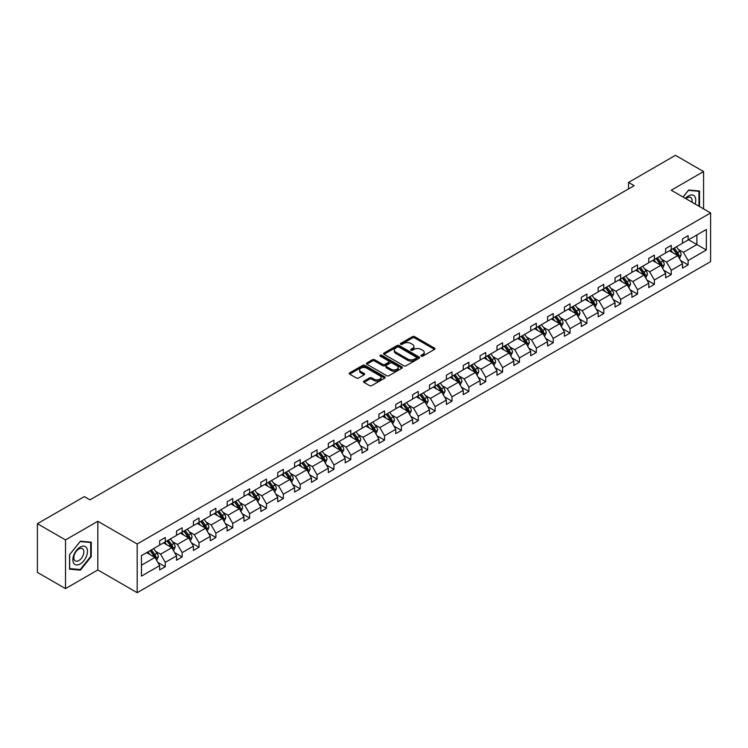 <?xml version="1.0" encoding="UTF-8"?>
<svg xmlns="http://www.w3.org/2000/svg" width="748" height="748" viewBox="0 0 748 748"><rect width="100%" height="100%" fill="white"/><g stroke="black" fill="none" stroke-linecap="round" stroke-linejoin="round"><path stroke-width="1.12" d="M421.227 356.151A1.094 0.626 0 0 0 422.77 356.151L434.495 349.381A1.561 0.898 0 0 0 434.953 348.746A1.561 0.898 0 0 0 434.495 348.11L414.635 336.637A1.561 0.898 0 0 0 412.429 336.637L400.694 343.407A1.094 0.626 0 0 0 402.246 344.304L403.761 343.426A4.993 2.88 0 0 1 410.82 343.426L412.475 344.379A4.993 2.88 0 0 1 413.943 346.418A4.993 2.88 0 0 1 412.475 348.456L410.961 349.335A1.094 0.626 0 0 0 412.503 350.223L414.027 349.353A4.993 2.88 0 0 1 421.087 349.353L422.742 350.307A4.993 2.88 0 0 1 424.209 352.345A4.993 2.88 0 0 1 422.742 354.384L421.227 355.263A1.094 0.626 0 0 0 421.227 356.151L421.227 355.263M363.977 381.115A1.561 0.898 0 0 0 363.519 381.751A1.561 0.898 0 0 0 363.977 382.387L369.549 385.603A1.561 0.898 0 0 0 371.756 385.603L384.781 378.086A1.561 0.898 0 0 0 385.239 377.45A1.561 0.898 0 0 0 384.781 376.814L364.912 365.342A1.561 0.898 0 0 0 362.705 365.342L349.681 372.859A1.561 0.898 0 0 0 349.223 373.495A1.561 0.898 0 0 0 349.681 374.131L356.413 378.021A1.561 0.898 0 0 0 358.619 378.021L364.192 374.804A1.561 0.898 0 0 0 364.65 374.168A1.561 0.898 0 0 0 364.192 373.533L360.854 371.606A4.179 2.412 0 0 1 359.638 369.895A4.179 2.412 0 0 1 362.21 367.67A4.179 2.412 0 0 1 366.763 368.194L379.844 375.748A4.179 2.412 0 0 1 381.059 377.45A4.179 2.412 0 0 1 378.488 379.675A4.179 2.412 0 0 1 373.935 379.152L371.756 377.899A1.561 0.898 0 0 0 369.549 377.899L363.977 381.115L363.977 382.387M97.829 521.272L65.506 539.934L37.4 523.703L37.4 572.388L65.506 588.62L97.829 569.957L137.183 592.678L137.183 543.992L97.829 521.272L97.829 569.957M703.569 208.879L703.569 171.554L671.246 190.216L710.6 212.937L137.183 543.992M703.569 171.554L675.463 155.322L628.526 182.428L628.526 188.917M37.4 523.703L84.337 496.607L89.966 499.851L634.145 185.672L628.526 182.428M403.873 365.791A1.561 0.898 0 0 0 406.08 365.791L419.104 358.273A1.561 0.898 0 0 0 419.563 357.628A1.561 0.898 0 0 0 419.104 356.992L399.236 345.529A1.561 0.898 0 0 0 397.029 345.529L384.005 353.047A1.561 0.898 0 0 0 383.546 353.682A1.561 0.898 0 0 0 384.005 354.318L403.873 365.791M380.639 356.385A1.094 0.626 0 0 1 381.742 356.544L381.742 355.244L401.938 366.903A1.561 0.898 0 0 1 402.396 367.539A1.561 0.898 0 0 1 401.938 368.175L388.913 375.692A1.561 0.898 0 0 1 386.707 375.692L366.847 364.229L372.42 361.032L372.42 359.732L366.847 362.948A1.561 0.898 0 0 0 366.389 363.593A1.561 0.898 0 0 0 366.847 364.229L366.847 362.948M372.42 361.032A1.561 0.898 0 0 1 374.626 361.032L374.626 359.732A1.561 0.898 0 0 0 372.42 359.732M374.626 359.732L382.686 364.388A1.561 0.898 0 0 0 384.893 364.388L388.586 362.256A1.561 0.898 0 0 0 389.044 361.611A1.561 0.898 0 0 0 388.586 360.975L380.199 356.132A1.094 0.626 0 0 1 381.742 355.244M65.506 539.934L65.506 588.62M141.456 555.614L159.67 545.096L159.67 540.748L165.289 537.503L165.289 541.851L176.537 535.362L176.537 531.005L182.157 527.761L182.157 532.109L193.405 525.62L193.405 521.272L199.024 518.027L199.024 522.375L210.272 515.886L210.272 511.539L215.892 508.285L215.892 512.642L227.13 506.144L227.13 501.796L232.759 498.551L232.759 502.899L243.998 496.41L243.998 492.062L249.617 488.818L249.617 493.166L260.865 486.677L260.865 482.32L266.484 479.075L266.484 483.423L277.732 476.934L277.732 472.586L283.352 469.342L283.352 473.69L294.59 467.201L294.59 462.853L300.219 459.609L300.219 463.956L311.458 457.458L311.458 453.11L317.077 449.866L317.077 454.214L328.325 447.725L328.325 443.377L333.945 440.133L333.945 444.48L345.193 437.991L345.193 433.634L350.812 430.39L350.812 434.747L362.051 428.249L362.051 423.901L367.679 420.656L367.679 425.004L378.918 418.515L378.918 414.168L384.537 410.923L384.537 415.271L395.786 408.773L395.786 404.425L401.405 401.18L401.405 405.528L412.653 399.039L412.653 394.692L418.272 391.447L418.272 395.795L429.511 389.306L429.511 384.958L435.14 381.704L435.14 386.062L446.378 379.563L446.378 375.216L451.998 371.971L451.998 376.319L463.246 369.83L463.246 365.482L468.865 362.238L468.865 366.585L480.113 360.097L480.113 355.739L485.733 352.495L485.733 356.843L496.971 350.354L496.971 346.006L502.6 342.762L502.6 347.109L513.839 340.621L513.839 336.273L519.458 333.019L519.458 337.376L530.706 330.878L530.706 326.53L536.325 323.286L536.325 327.633L547.573 321.144L547.573 316.797L553.193 313.552L553.193 317.9L564.431 311.411L564.431 307.054L570.06 303.81L570.06 308.157L581.299 301.668L581.299 297.321L586.918 294.076L586.918 298.424L598.166 291.935L598.166 287.587L603.786 284.343L603.786 288.691L615.034 282.192L615.034 277.845L620.653 274.6L620.653 278.948L631.892 272.459L631.892 268.111L637.52 264.867L637.52 269.215L648.759 262.726L648.759 258.369L654.378 255.124L654.378 259.481L665.626 252.983L665.626 248.635L671.246 245.391L671.246 249.739L682.494 243.25L682.494 238.902L688.113 235.657L688.113 240.005L706.327 229.486L706.327 250L688.113 260.519L688.113 264.867L682.494 268.111L682.494 263.764L671.246 270.252L671.246 274.6L665.626 277.845L665.626 273.497L654.378 279.986L654.378 284.343L648.759 287.587L648.759 283.24L637.52 289.728L637.52 294.076L631.892 297.321L631.892 292.973L620.653 299.462L620.653 303.81L615.034 307.054L615.034 302.706L603.786 309.204L603.786 313.552L598.166 316.797L598.166 312.449L586.918 318.938L586.918 323.286L581.299 326.53L581.299 322.182L570.06 328.671L570.06 333.028L564.431 336.273L564.431 331.916L553.193 338.414L553.193 342.762L547.573 346.006L547.573 341.658L536.325 348.147L536.325 352.495L530.706 355.739L530.706 351.392L519.458 357.89L519.458 362.238L513.839 365.482L513.839 361.134L502.6 367.623L502.6 371.971L496.971 375.216L496.971 370.868L485.733 377.357L485.733 381.704L480.113 384.958L480.113 380.601L468.865 387.099L468.865 391.447L463.246 394.692L463.246 390.344L451.998 396.833L451.998 401.18L446.378 404.425L446.378 400.077L435.14 406.566L435.14 410.923L429.511 414.168L429.511 409.82L418.272 416.309L418.272 420.656L412.653 423.901L412.653 419.553L401.405 426.042L401.405 430.39L395.786 433.644L395.786 429.287L384.537 435.785L384.537 440.133L378.918 443.377L378.918 439.029L367.679 445.518L367.679 449.866L362.051 453.11L362.051 448.763L350.812 455.252L350.812 459.609L345.193 462.853L345.193 458.505L333.945 464.994L333.945 469.342L328.325 472.586L328.325 468.239L317.077 474.728L317.077 479.075L311.458 482.32L311.458 477.972L300.219 484.47L300.219 488.818L294.59 492.062L294.59 487.715L283.352 494.204L283.352 498.551L277.732 501.796L277.732 497.448L266.484 503.937L266.484 508.294L260.865 511.539L260.865 507.181L249.617 513.68L249.617 518.027L243.998 521.272L243.998 516.924L232.759 523.413L232.759 527.761L227.13 531.005L227.13 526.657L215.892 533.156L215.892 537.503L210.272 540.748L210.272 536.4L199.024 542.889L199.024 547.237L193.405 550.481L193.405 546.134L182.157 552.622L182.157 556.97L176.537 560.224L176.537 555.867L165.289 562.365L165.289 566.713L159.67 569.957L159.67 565.61L141.456 576.128L141.456 555.614M137.183 592.678L710.6 261.622L710.6 212.937M163.494 542.889L171.816 547.695L160.568 554.184L155.547 551.285M160.568 554.184L165.289 562.365M171.816 547.695L176.537 555.867M159.67 544.058L160.568 544.572L165.289 541.851M180.362 533.156L188.683 537.952L177.435 544.451L172.414 541.543M177.435 544.451L182.157 552.622M188.683 537.952L193.405 546.134M176.537 534.315L177.435 534.839L182.157 532.109M197.229 523.413L205.541 528.219L194.302 534.708L189.281 531.809M194.302 534.708L199.024 542.889M205.541 528.219L210.272 536.4M193.405 524.582L194.302 525.105L199.024 522.375M214.087 513.68L222.408 518.486L211.17 524.974L206.139 522.076M211.17 524.974L215.892 533.156M222.408 518.486L227.13 526.657M210.272 514.848L211.17 515.363L215.892 512.642M230.954 503.937L239.276 508.743L228.028 515.232L223.007 512.333M228.028 515.232L232.759 523.413M239.276 508.743L243.998 516.924M227.13 505.106L228.028 505.629L232.759 502.899M247.822 494.204L256.143 499.01L244.895 505.498L239.874 502.6M244.895 505.498L249.617 513.68M256.143 499.01L260.865 507.181M243.998 495.372L244.895 495.887L249.617 493.166M264.689 484.47L273.001 489.267L261.763 495.765L256.742 492.857M261.763 495.765L266.484 503.937M273.001 489.267L277.732 497.448M260.865 485.639L261.763 486.153L266.484 483.423M281.547 474.728L289.869 479.533L278.63 486.022L273.6 483.124M278.63 486.022L283.352 494.204M289.869 479.533L294.59 487.715M277.732 475.896L278.63 476.42L283.352 473.69M298.415 464.994L306.736 469.8L295.497 476.289L290.467 473.391M295.497 476.289L300.219 484.47M306.736 469.8L311.458 477.972M294.59 466.163L295.497 466.677L300.219 463.956M315.282 455.252L323.604 460.057L312.355 466.546L307.334 463.648M312.355 466.546L317.077 474.728M323.604 460.057L328.325 468.239M311.458 456.42L312.355 456.944L317.077 454.214M332.149 445.518L340.471 450.324L329.223 456.813L324.202 453.914M329.223 456.813L333.945 464.994M340.471 450.324L345.193 458.505M328.325 446.687L329.223 447.211L333.945 444.48M349.007 435.785L357.329 440.581L346.09 447.08L341.06 444.172M346.09 447.08L350.812 455.252M357.329 440.581L362.051 448.763M345.193 436.954L346.09 437.468L350.812 434.747M365.875 426.042L374.196 430.848L362.958 437.337L357.927 434.438M362.958 437.337L367.679 445.518M374.196 430.848L378.918 439.029M362.051 427.211L362.958 427.734L367.679 425.004M382.742 416.309L391.064 421.115L379.816 427.604L374.795 424.705M379.816 427.604L384.537 435.785M391.064 421.115L395.786 429.287M378.918 417.478L379.816 417.992L384.537 415.271M399.61 406.566L407.931 411.372L396.683 417.861L391.662 414.962M396.683 417.861L401.405 426.042M407.931 411.372L412.653 419.553M395.786 407.735L396.683 408.258L401.405 405.528M416.468 396.833L424.789 401.639L413.551 408.127L408.53 405.229M413.551 408.127L418.272 416.309M424.789 401.639L429.511 409.82M412.653 398.001L413.551 398.525L418.272 395.795M433.335 387.099L441.657 391.896L430.418 398.394L425.388 395.486M430.418 398.394L435.14 406.566M441.657 391.896L446.378 400.077M429.511 388.268L430.418 388.782L435.14 386.062M450.203 377.357L458.524 382.163L447.276 388.651L442.255 385.753M447.276 388.651L451.998 396.833M458.524 382.163L463.246 390.344M446.378 378.525L447.276 379.049L451.998 376.319M467.07 367.623L475.391 372.429L464.143 378.918L459.122 376.02M464.143 378.918L468.865 387.099M475.391 372.429L480.113 380.601M463.246 368.792L464.143 369.306L468.865 366.585M483.928 357.881L492.249 362.687L481.011 369.185L475.99 366.277M481.011 369.185L485.733 377.357M492.249 362.687L496.971 370.868M480.113 359.049L481.011 359.573L485.733 356.843M500.795 348.147L509.117 352.953L497.878 359.442L492.848 356.544M497.878 359.442L502.6 367.623M509.117 352.953L513.839 361.134M496.971 349.316L497.878 349.84L502.6 347.109M517.663 338.414L525.984 343.21L514.736 349.709L509.715 346.81M514.736 349.709L519.458 357.89M525.984 343.21L530.706 351.392M513.839 339.583L514.736 340.097L519.458 337.376M534.53 328.671L542.852 333.477L531.604 339.966L526.583 337.067M531.604 339.966L536.325 348.147M542.852 333.477L547.573 341.658M530.706 329.84L531.604 330.364L536.325 327.633M551.398 318.938L559.71 323.744L548.471 330.233L543.45 327.334M548.471 330.233L553.193 338.414M559.71 323.744L564.431 331.916M547.573 320.107L548.471 320.621L553.193 317.9M568.256 309.204L576.577 314.001L565.338 320.499L560.308 317.591M565.338 320.499L570.06 328.671M576.577 314.001L581.299 322.182M564.431 310.373L565.338 310.888L570.06 308.157M585.123 299.462L593.445 304.268L582.196 310.757L577.175 307.858M582.196 310.757L586.918 318.938M593.445 304.268L598.166 312.449M581.299 300.631L582.196 301.154L586.918 298.424M601.99 289.728L610.312 294.534L599.064 301.023L594.043 298.125M599.064 301.023L603.786 309.204M610.312 294.534L615.034 302.706M598.166 290.897L599.064 291.411L603.786 288.691M618.858 279.986L627.17 284.792L615.931 291.281L610.91 288.382M615.931 291.281L620.653 299.462M627.17 284.792L631.892 292.973M615.034 281.154L615.931 281.678L620.653 278.948M635.716 270.252L644.037 275.058L632.799 281.547L627.768 278.649M632.799 281.547L637.52 289.728M644.037 275.058L648.759 283.24M631.892 271.421L632.799 271.935L637.52 269.215M652.583 260.519L660.905 265.316L649.657 271.814L644.636 268.906M649.657 271.814L654.378 279.986M660.905 265.316L665.626 273.497M648.759 261.688L649.657 262.202L654.378 259.481M669.451 250.776L677.772 255.582L666.524 262.071L661.503 259.173M666.524 262.071L671.246 270.252M677.772 255.582L682.494 263.764M665.626 251.945L666.524 252.469L671.246 249.739M688.562 239.743L696.884 244.549L683.392 252.338L678.371 249.439M683.392 252.338L688.113 260.519M706.327 250L696.884 244.549L696.884 234.937L706.327 229.486M682.494 242.212L683.392 242.726L688.113 240.005M141.456 565.217L154.948 557.428L146.627 552.622M154.948 557.428L159.67 565.61M680.633 260.547L688.113 264.867M663.775 270.28L671.246 274.6M646.908 280.023L654.378 284.343M630.04 289.757L637.52 294.076M613.173 299.499L620.653 303.81M596.315 309.233L603.786 313.552M579.448 318.966L586.918 323.286M562.58 328.709L570.06 333.028M545.713 338.442L553.193 342.762M528.855 348.185L536.325 352.495M511.987 357.918L519.458 362.238M495.12 367.651L502.6 371.971M478.253 377.394L485.733 381.704M461.385 387.127L468.865 391.447M444.527 396.87L451.998 401.18M427.66 406.603L435.14 410.923M410.792 416.337L418.272 420.656M393.925 426.079L401.405 430.39M377.067 435.813L384.537 440.133M360.199 445.556L367.679 449.866M343.332 455.289L350.812 459.609M326.465 465.022L333.945 469.342M309.607 474.765L317.077 479.075M292.739 484.498L300.219 488.818M275.872 494.232L283.352 498.551M259.004 503.974L266.484 508.294M242.146 513.708L249.617 518.027M225.279 523.45L232.759 527.761M208.412 533.184L215.892 537.503M191.544 542.917L199.024 547.237M174.686 552.66L182.157 556.97M157.819 562.393L165.289 566.713M698.931 206.196L699.53 205.466L699.53 191.002L688.674 190.029L683.046 197.023M91.256 556.643L91.256 542.178L80.41 541.206L69.555 554.707L69.555 569.172L80.41 570.144L91.256 556.643L90.695 556.325M421.666 356.31L422.742 355.683A4.993 2.88 0 0 0 424.209 353.645L424.209 352.345M413.943 346.418L413.943 347.717A4.993 2.88 0 0 1 412.475 349.755L411.4 350.382M434.476 349.391L414.635 337.937A1.561 0.898 0 0 0 412.429 337.937L401.134 344.454M419.076 358.283L399.236 346.829A1.561 0.898 0 0 0 397.029 346.829L384.023 354.328L384.005 353.047M416.346 358.077A1.094 0.626 0 0 0 416.346 357.189L398.908 347.119A1.094 0.626 0 0 0 397.356 347.119L395.757 348.044A4.993 2.88 0 0 0 394.299 350.083A4.993 2.88 0 0 0 395.757 352.121L407.679 359.003A4.993 2.88 0 0 0 414.738 359.003L416.346 358.077L416.346 359.377A1.094 0.626 0 0 0 416.664 358.928L416.664 357.628M394.299 350.083L394.299 351.382A4.993 2.88 0 0 0 395.757 353.421L395.757 352.121M416.346 359.377L414.738 360.302A4.993 2.88 0 0 1 407.679 360.302L395.757 353.421M374.626 361.032L382.686 365.688A1.561 0.898 0 0 0 384.893 365.688L388.586 363.547A1.561 0.898 0 0 0 389.044 362.911L389.044 361.611M381.742 356.544L401.919 368.194M391.045 369.213A4.179 2.412 0 0 0 395.589 369.736A4.179 2.412 0 0 0 398.17 367.511A4.179 2.412 0 0 0 396.945 365.8L392.335 363.145A1.561 0.898 0 0 0 390.129 363.145L386.436 365.276A1.561 0.898 0 0 0 385.977 365.912A1.561 0.898 0 0 0 386.436 366.557L391.045 369.213L391.045 370.512A4.179 2.412 0 0 0 395.589 371.036A4.179 2.412 0 0 0 398.17 368.811L398.17 367.511M385.977 365.912L385.977 367.212A1.561 0.898 0 0 0 386.436 367.848L386.436 366.557M391.045 370.512L386.436 367.848M381.059 377.45L381.059 378.75A4.179 2.412 0 0 1 378.488 380.975A4.179 2.412 0 0 1 373.935 380.452L371.756 379.189A1.561 0.898 0 0 0 369.549 379.189L363.996 382.396M359.638 369.895L359.638 371.195A4.179 2.412 0 0 0 360.854 372.897L360.854 371.606M364.192 373.533L364.192 374.804L360.854 372.897M384.762 378.095L364.912 366.642A1.561 0.898 0 0 0 362.705 366.642L349.709 374.15L349.681 372.859M698.959 205.139L699.53 205.466M79.26 569.48L80.41 570.144M679.455 258.499L681.138 254.937A4.217 2.431 -120 0 0 679.801 251.347L676.379 246.775M672.742 252.684L670.75 250.028M670.077 251.141L669.703 250.636M677.52 255.891L678.866 255.115A4.217 2.431 -120 0 0 677.66 252.581L674.238 248.009M673.181 248.626L676.856 253.525A2.151 1.244 60 0 1 677.249 254.18L678.866 255.115M672.891 248.794L676.314 253.357A4.217 2.431 60 0 1 677.361 255.349M662.588 268.242L664.28 264.67A4.217 2.431 -120 0 0 662.934 261.08L659.512 256.517M655.884 262.417L653.892 259.762M653.219 260.884L652.836 260.369M660.652 265.624L661.999 264.848A4.217 2.431 -120 0 0 660.793 262.314L657.38 257.751M656.323 258.359L659.998 263.259A2.151 1.244 60 0 1 660.381 263.913L661.999 264.848M656.024 258.528L659.446 263.09A4.217 2.431 60 0 1 660.493 265.082M645.73 277.976L647.413 274.404A4.217 2.431 -120 0 0 646.066 270.823L642.644 266.251M639.016 272.16L637.025 269.495M636.352 270.617L635.968 270.112M643.785 275.367L645.141 274.591A4.217 2.431 -120 0 0 643.935 272.048L640.512 267.485M639.456 268.093L643.13 273.001A2.151 1.244 60 0 1 643.523 273.656L645.141 274.591M639.157 268.261L642.579 272.833A4.217 2.431 60 0 1 643.635 274.825M695.107 203.989A10.332 5.965 120 0 0 693.62 195.415A10.332 5.965 120 0 0 685.439 198.407M691.975 202.184A7.078 4.086 120 0 0 690.656 197.472A7.078 4.086 120 0 0 685.916 198.688M683.074 197.042L688.45 190.347L698.959 191.292L698.959 205.307L698.464 205.924M698.267 190.89L698.959 191.292M86.506 556.11A10.332 5.965 120 0 0 83.832 546.124A10.332 5.965 120 0 0 73.856 554.979A10.332 5.965 120 0 0 76.53 564.964A10.332 5.965 120 0 0 86.506 556.11M83.187 555.166A7.078 4.086 120 0 0 82.392 548.649A7.078 4.086 120 0 0 74.52 554.39A7.078 4.086 120 0 0 75.314 560.907A7.078 4.086 120 0 0 83.187 555.166M69.667 568.62L69.667 554.605L80.186 541.533L90.695 542.468L90.695 556.484L80.186 569.565L69.555 568.555M89.994 542.066L90.695 542.468M628.862 287.718L630.545 284.147A4.217 2.431 -120 0 0 629.199 280.556L625.777 275.993M622.149 281.893L620.157 279.238M619.484 280.35L619.101 279.846M626.927 285.1L628.273 284.324A4.217 2.431 -120 0 0 627.067 281.79L623.645 277.228M622.588 277.835L626.263 282.735A2.151 1.244 60 0 1 626.656 283.389L628.273 284.324M622.299 278.004L625.721 282.566A4.217 2.431 60 0 1 626.768 284.558M611.995 297.452L613.678 293.88A4.217 2.431 -120 0 0 612.341 290.289L608.919 285.727M605.282 291.627L603.29 288.971M602.617 290.093L602.243 289.579M610.059 294.843L611.406 294.058A4.217 2.431 -120 0 0 610.2 291.524L606.778 286.961M605.721 287.569L609.396 292.477A2.151 1.244 60 0 1 609.788 293.123L611.406 294.058M605.431 287.737L608.853 292.309A4.217 2.431 60 0 1 609.9 294.291M595.128 307.185L596.82 303.613A4.217 2.431 -120 0 0 595.473 300.032L592.051 295.46M588.424 301.369L586.432 298.714M585.759 299.826L585.375 299.322M593.192 304.576L594.538 303.8A4.217 2.431 -120 0 0 593.332 301.266L589.91 296.694M588.863 297.302L592.538 302.211A2.151 1.244 60 0 1 592.921 302.865L594.538 303.8M588.564 297.48L591.986 302.042A4.217 2.431 60 0 1 593.033 304.034M578.269 316.928L579.952 313.356A4.217 2.431 -120 0 0 578.606 309.766L575.184 305.203M571.556 311.103L569.565 308.447M568.891 309.569L568.508 309.055M576.325 314.31L577.68 313.534A4.217 2.431 -120 0 0 576.474 311L573.052 306.437M571.996 307.045L575.67 311.944A2.151 1.244 60 0 1 576.063 312.599L577.68 313.534M571.696 307.213L575.119 311.776A4.217 2.431 60 0 1 576.175 313.767M561.402 326.661L563.085 323.089A4.217 2.431 -120 0 0 561.739 319.508L558.317 314.936M554.689 320.845L552.697 318.181M552.024 319.303L551.641 318.788M559.457 324.052L560.813 323.267A4.217 2.431 -120 0 0 559.607 320.733L556.185 316.17M555.128 316.778L558.803 321.687A2.151 1.244 60 0 1 559.195 322.341L560.813 323.267M554.838 316.946L558.251 321.518A4.217 2.431 60 0 1 559.308 323.51M544.535 336.404L546.218 332.832A4.217 2.431 -120 0 0 544.881 329.242L541.459 324.679M537.821 330.579L535.83 327.923M535.157 329.036L534.783 328.531M542.599 333.786L543.946 333.01A4.217 2.431 -120 0 0 542.739 330.476L539.317 325.904M538.261 326.521L541.935 331.42A2.151 1.244 60 0 1 542.328 332.075L543.946 333.01M537.971 326.689L541.393 331.252A4.217 2.431 60 0 1 542.44 333.243M527.667 346.137L529.36 342.565A4.217 2.431 -120 0 0 528.013 338.975L524.591 334.412M520.963 340.312L518.972 337.657M518.299 338.779L517.915 338.264M525.732 343.528L527.078 342.743A4.217 2.431 -120 0 0 525.872 340.209L522.45 335.646M521.403 336.254L525.077 341.163A2.151 1.244 60 0 1 525.461 341.808L527.078 342.743M521.104 336.422L524.526 340.995A4.217 2.431 60 0 1 525.573 342.977M510.8 355.87L512.492 352.299A4.217 2.431 -120 0 0 511.146 348.718L507.724 344.145M504.096 350.055L502.104 347.39M501.431 348.512L501.048 348.007M508.864 353.262L510.22 352.486A4.217 2.431 -120 0 0 509.014 349.952L505.592 345.38M504.535 345.987L508.21 350.896A2.151 1.244 60 0 1 508.593 351.551L510.22 352.486M504.236 346.165L507.658 350.728A4.217 2.431 60 0 1 508.715 352.719M493.942 365.613L495.625 362.041A4.217 2.431 -120 0 0 494.278 358.451L490.856 353.888M487.229 359.788L485.237 357.133M484.564 358.255L484.18 357.74M491.997 362.995L493.353 362.219A4.217 2.431 -120 0 0 492.147 359.685L488.725 355.122M487.668 355.73L491.343 360.63A2.151 1.244 60 0 1 491.735 361.284L493.353 362.219M487.378 355.898L490.791 360.461A4.217 2.431 60 0 1 491.847 362.453M477.074 375.346L478.757 371.775A4.217 2.431 -120 0 0 477.411 368.184L473.998 363.622M470.361 369.521L468.37 366.866M467.696 367.988L467.322 367.474M475.139 372.738L476.485 371.952A4.217 2.431 -120 0 0 475.279 369.419L471.857 364.856M470.801 365.463L474.475 370.372A2.151 1.244 60 0 1 474.868 371.027L476.485 371.952M470.511 365.632L473.933 370.204A4.217 2.431 60 0 1 474.98 372.186M460.207 385.08L461.899 381.517A4.217 2.431 -120 0 0 460.553 377.927L457.131 373.364M453.503 379.264L451.512 376.609M450.838 377.721L450.455 377.216M458.272 382.471L459.618 381.695A4.217 2.431 -120 0 0 458.412 379.161L454.99 374.589M453.943 375.206L457.608 380.106A2.151 1.244 60 0 1 458 380.76L459.618 381.695M453.643 375.374L457.065 379.937A4.217 2.431 60 0 1 458.113 381.929M443.34 394.822L445.032 391.251A4.217 2.431 -120 0 0 443.686 387.66L440.263 383.098M436.636 388.997L434.644 386.342M433.971 387.464L433.588 386.95M441.404 392.214L442.751 391.428A4.217 2.431 -120 0 0 441.544 388.895L438.132 384.332M437.075 384.94L440.75 389.848A2.151 1.244 60 0 1 441.133 390.493L442.751 391.428M436.776 385.108L440.198 389.671A4.217 2.431 60 0 1 441.245 391.662M426.482 404.556L428.165 400.984A4.217 2.431 -120 0 0 426.818 397.403L423.396 392.831M419.768 398.74L417.777 396.075M417.104 397.197L416.72 396.692M424.537 401.947L425.893 401.171A4.217 2.431 -120 0 0 424.686 398.637L421.264 394.065M420.208 394.673L423.882 399.582A2.151 1.244 60 0 1 424.275 400.236L425.893 401.171M419.918 394.851L423.331 399.413A4.217 2.431 60 0 1 424.387 401.405M409.614 414.299L411.297 410.727A4.217 2.431 -120 0 0 409.951 407.136L406.538 402.574M402.901 408.473L400.909 405.818M400.236 406.931L399.853 406.426M407.679 411.681L409.025 410.904A4.217 2.431 -120 0 0 407.819 408.371L404.397 403.808M403.34 404.416L407.015 409.315A2.151 1.244 60 0 1 407.408 409.969L409.025 410.904M403.05 404.584L406.473 409.147A4.217 2.431 60 0 1 407.52 411.138M392.747 424.032L394.43 420.46A4.217 2.431 -120 0 0 393.093 416.87L389.671 412.307M386.043 418.207L384.051 415.551M383.378 416.673L382.995 416.159M390.811 421.423L392.158 420.638A4.217 2.431 -120 0 0 390.952 418.104L387.529 413.541M386.473 414.149L390.147 419.058A2.151 1.244 60 0 1 390.54 419.703L392.158 420.638M386.183 414.317L389.605 418.889A4.217 2.431 60 0 1 390.652 420.872M375.879 433.765L377.572 430.203A4.217 2.431 -120 0 0 376.225 426.612L372.803 422.04M369.175 427.95L367.184 425.294M366.511 426.407L366.127 425.902M373.944 431.157L375.29 430.381A4.217 2.431 -120 0 0 374.084 427.847L370.671 423.274M369.615 423.892L373.289 428.791A2.151 1.244 60 0 1 373.673 429.446L375.29 430.381M369.316 424.06L372.738 428.623A4.217 2.431 60 0 1 373.785 430.614M359.021 443.508L360.704 439.936A4.217 2.431 -120 0 0 359.358 436.346L355.936 431.783M352.308 437.683L350.316 435.027M349.643 436.149L349.26 435.635M357.077 440.89L358.432 440.114A4.217 2.431 -120 0 0 357.226 437.58L353.804 433.017M352.747 433.625L356.422 438.534A2.151 1.244 60 0 1 356.815 439.179L358.432 440.114M352.458 433.793L355.87 438.356A4.217 2.431 60 0 1 356.927 440.348M342.154 453.241L343.837 449.67A4.217 2.431 -120 0 0 342.491 446.089L339.078 441.516M335.441 447.426L333.449 444.761M332.776 445.883L332.393 445.378M340.218 450.633L341.565 449.857A4.217 2.431 -120 0 0 340.359 447.313L336.937 442.751M335.88 443.358L339.555 448.267A2.151 1.244 60 0 1 339.947 448.922L341.565 449.857M335.59 443.527L339.012 448.099A4.217 2.431 60 0 1 340.06 450.09M325.286 462.984L326.969 459.412A4.217 2.431 -120 0 0 325.632 455.822L322.21 451.259M318.573 457.159L316.591 454.504M315.918 455.616L315.534 455.111M323.351 460.366L324.697 459.59A4.217 2.431 -120 0 0 323.491 457.056L320.069 452.493M319.013 453.101L322.687 458A2.151 1.244 60 0 1 323.08 458.655L324.697 459.59M318.723 453.269L322.145 457.832A4.217 2.431 60 0 1 323.192 459.824M308.419 472.717L310.111 469.146A4.217 2.431 -120 0 0 308.765 465.555L305.343 460.992M301.715 466.892L299.724 464.237M299.05 465.359L298.667 464.845M306.484 470.109L307.83 469.323A4.217 2.431 -120 0 0 306.624 466.789L303.211 462.227M302.155 462.834L305.829 467.743A2.151 1.244 60 0 1 306.213 468.388L307.83 469.323M301.855 463.003L305.278 467.575A4.217 2.431 60 0 1 306.325 469.557M291.561 482.451L293.244 478.879A4.217 2.431 -120 0 0 291.898 475.298L288.476 470.726M284.848 476.635L282.856 473.98M282.183 475.092L281.8 474.587M289.616 479.842L290.972 479.066A4.217 2.431 -120 0 0 289.766 476.532L286.344 471.96M285.287 472.568L288.962 477.476A2.151 1.244 60 0 1 289.354 478.131L290.972 479.066M284.997 472.745L288.41 477.308A4.217 2.431 60 0 1 289.467 479.3M274.694 492.193L276.377 488.622A4.217 2.431 -120 0 0 275.03 485.031L271.618 480.468M267.98 486.368L265.989 483.713M265.316 484.835L264.932 484.321M272.758 489.575L274.105 488.799A4.217 2.431 -120 0 0 272.898 486.265L269.476 481.703M268.42 482.31L272.094 487.21A2.151 1.244 60 0 1 272.487 487.864L274.105 488.799M268.13 482.479L271.552 487.041A4.217 2.431 60 0 1 272.599 489.033M257.826 501.927L259.509 498.355A4.217 2.431 -120 0 0 258.172 494.774L254.75 490.202M251.113 496.111L249.131 493.446M248.448 494.568L248.074 494.054M255.891 499.318L257.237 498.533A4.217 2.431 -120 0 0 256.031 495.999L252.609 491.436M251.552 492.044L255.227 496.953A2.151 1.244 60 0 1 255.62 497.607L257.237 498.533M251.263 492.212L254.685 496.784A4.217 2.431 60 0 1 255.732 498.776M240.959 511.669L242.651 508.098A4.217 2.431 -120 0 0 241.305 504.507L237.883 499.945M234.255 505.844L232.263 503.189M231.59 504.302L231.207 503.797M239.023 509.051L240.37 508.275A4.217 2.431 -120 0 0 239.164 505.742L235.751 501.169M234.694 501.786L238.369 506.686A2.151 1.244 60 0 1 238.752 507.34L240.37 508.275M234.395 501.955L237.817 506.518A4.217 2.431 60 0 1 238.864 508.509M224.101 521.403L225.784 517.831A4.217 2.431 -120 0 0 224.437 514.241L221.015 509.678M217.388 515.578L215.396 512.922M214.723 514.044L214.339 513.53M222.156 518.794L223.512 518.009A4.217 2.431 -120 0 0 222.306 515.475L218.883 510.912M217.827 511.52L221.502 516.429A2.151 1.244 60 0 1 221.894 517.074L223.512 518.009M217.537 511.688L220.95 516.26A4.217 2.431 60 0 1 222.006 518.242M207.233 531.136L208.916 527.564A4.217 2.431 -120 0 0 207.57 523.983L204.157 519.411M200.52 525.32L198.529 522.656M197.855 523.778L197.472 523.273M205.298 528.527L206.644 527.751A4.217 2.431 -120 0 0 205.438 525.218L202.016 520.645M200.96 521.253L204.634 526.162A2.151 1.244 60 0 1 205.027 526.816L206.644 527.751M200.67 521.431L204.092 525.994A4.217 2.431 60 0 1 205.139 527.985M190.366 540.879L192.049 537.307A4.217 2.431 -120 0 0 190.712 533.717L187.29 529.154M183.653 535.054L181.671 532.398M180.988 533.52L180.614 533.006M188.431 538.261L189.777 537.485A4.217 2.431 -120 0 0 188.571 534.951L185.149 530.388M184.092 530.996L187.767 535.895A2.151 1.244 60 0 1 188.159 536.55L189.777 537.485M183.802 531.164L187.224 535.727A4.217 2.431 60 0 1 188.272 537.719M173.499 550.612L175.191 547.04A4.217 2.431 -120 0 0 173.845 543.45L170.422 538.887M166.795 544.787L164.803 542.132M164.13 543.254L163.747 542.739M171.563 548.004L172.91 547.218A4.217 2.431 -120 0 0 171.703 544.684L168.291 540.121M167.234 540.729L170.909 545.638A2.151 1.244 60 0 1 171.292 546.292L172.91 547.218M166.935 540.898L170.357 545.47A4.217 2.431 60 0 1 171.404 547.461M156.641 560.346L158.324 556.783A4.217 2.431 -120 0 0 156.977 553.193L153.555 548.63M149.927 554.53L147.936 551.874M147.263 552.987L146.879 552.482M154.696 557.737L156.052 556.961A4.217 2.431 -120 0 0 154.845 554.427L151.423 549.855M150.367 550.472L154.041 555.371A2.151 1.244 60 0 1 154.434 556.026L156.052 556.961M150.067 550.64L153.49 555.203A4.217 2.431 60 0 1 154.546 557.195M422.742 355.683L422.742 354.384M410.961 350.223L410.961 349.335M412.475 349.755L412.475 348.456M400.694 344.304L400.694 343.407M412.429 337.937L412.429 336.637M414.635 337.937L414.635 336.637M434.495 349.381L434.495 348.11M397.029 346.829L397.029 345.529M399.236 346.829L399.236 345.529M419.104 358.273L419.104 356.992M407.679 360.302L407.679 359.003M414.738 360.302L414.738 359.003M382.686 365.688L382.686 364.388M384.893 365.688L384.893 364.388M388.586 363.547L388.586 362.256M401.938 368.175L401.938 366.903M369.549 379.189L369.549 377.899M371.756 379.189L371.756 377.899M373.935 380.452L373.935 379.152M362.705 366.642L362.705 365.342M364.912 366.642L364.912 365.342M384.781 378.086L384.781 376.814M678.361 256.601L681.11 255.012M677.66 252.581L679.801 251.347M675.117 254.049L676.314 253.357M661.494 266.344L664.252 264.755M660.793 262.314L662.934 261.08M658.249 263.782L659.446 263.09M644.626 276.077L647.385 274.488M643.935 272.048L646.066 270.823M641.382 273.525L642.579 272.833M627.768 285.811L630.517 284.221M627.067 281.79L629.199 280.556M624.515 283.258L625.721 282.566M610.901 295.554L613.65 293.964M610.2 291.524L612.341 290.289M607.657 293.001L608.853 292.309M594.034 305.287L596.792 303.697M593.332 301.266L595.473 300.032M590.789 302.734L591.986 302.042M577.166 315.03L579.924 313.44M576.474 311L578.606 309.766M573.922 312.468L575.119 311.776M560.308 324.763L563.057 323.173M559.607 320.733L561.739 319.508M557.054 322.21L558.251 321.518M543.441 334.496L546.19 332.907M542.739 330.476L544.881 329.242M540.196 331.944L541.393 331.252M526.573 344.239L529.332 342.649M525.872 340.209L528.013 338.975M523.329 341.677L524.526 340.995M509.706 353.972L512.464 352.383M509.014 349.952L511.146 348.718M506.461 351.42L507.658 350.728M492.839 363.715L495.597 362.126M492.147 359.685L494.278 358.451M489.594 361.153L490.791 360.461M475.98 373.448L478.729 371.859M475.279 369.419L477.411 368.184M472.736 370.896L473.933 370.204M459.113 383.182L461.871 381.592M458.412 379.161L460.553 377.927M455.869 380.629L457.065 379.937M442.246 392.924L445.004 391.335M441.544 388.895L443.686 387.66M439.001 390.363L440.198 389.671M425.378 402.658L428.137 401.068M424.686 398.637L426.818 397.403M422.134 400.105L423.331 399.413M408.52 412.4L411.269 410.802M407.819 408.371L409.951 407.136M405.276 409.839L406.473 409.147M391.653 422.134L394.411 420.544M390.952 418.104L393.093 416.87M388.408 419.581L389.605 418.889M374.785 431.867L377.544 430.278M374.084 427.847L376.225 426.612M371.541 429.315L372.738 428.623M357.918 441.61L360.676 440.02M357.226 437.58L359.358 436.346M354.674 439.048L355.87 438.356M341.06 451.343L343.809 449.754M340.359 447.313L342.491 446.089M337.806 448.791L339.012 448.099M324.193 461.086L326.951 459.487M323.491 457.056L325.632 455.822M320.948 458.524L322.145 457.832M307.325 470.819L310.083 469.23M306.624 466.789L308.765 465.555M304.081 468.267L305.278 467.575M290.458 480.553L293.216 478.963M289.766 476.532L291.898 475.298M287.213 478L288.41 477.308M273.6 490.295L276.349 488.706M272.898 486.265L275.03 485.031M270.346 487.733L271.552 487.041M256.732 500.029L259.481 498.439M256.031 495.999L258.172 494.774M253.488 497.476L254.685 496.784M239.865 509.762L242.623 508.173M239.164 505.742L241.305 504.507M236.62 507.209L237.817 506.518M222.998 519.505L225.756 517.915M222.306 515.475L224.437 514.241M219.753 516.952L220.95 516.26M206.139 529.238L208.888 527.649M205.438 525.218L207.57 523.983M202.886 526.685L204.092 525.994M189.272 538.981L192.021 537.391M188.571 534.951L190.712 533.717M186.028 536.419L187.224 535.727M172.405 548.714L175.163 547.125M171.703 544.684L173.845 543.45M169.16 546.162L170.357 545.47M155.537 558.447L158.296 556.858M154.845 554.427L156.977 553.193M152.293 555.895L153.49 555.203"/></g></svg>
